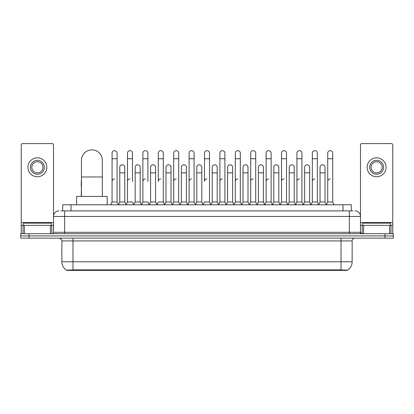 <?xml version="1.0" encoding="UTF-8"?>
<svg xmlns="http://www.w3.org/2000/svg" width="414" height="414" viewBox="0 0 414 414"><rect width="100%" height="100%" fill="white"/><g stroke="black" fill="none" stroke-linecap="round" stroke-linejoin="round"><path stroke-width="0.62" d="M61.018 210.892L64.636 210.892L61.018 210.892L62.69 210.892L62.69 204.775L351.31 204.775L351.31 210.892M347.418 270.399L66.582 270.399L66.582 270.125M61.852 261.777L72.973 261.777L72.973 240.922L61.852 240.922L61.852 261.777A9.734 9.734 0 0 0 66.613 270.145L74.085 269.861L339.915 269.861L347.387 270.145A9.734 9.734 0 0 0 352.148 261.777L352.148 240.922A2.779 2.779 0 0 1 354.927 238.143M393.3 238.143L393.3 235.918L20.7 235.918L20.7 238.143L29.042 238.143L29.042 235.918L20.7 235.918L20.7 233.693L29.042 233.693L29.042 235.918L393.3 235.918L393.3 238.143L29.042 238.143M59.073 210.892A5.563 5.563 0 0 0 53.509 216.455L53.509 232.306A1.392 1.392 0 0 1 52.123 233.693M354.927 210.892A5.563 5.563 0 0 1 360.49 216.455L64.636 216.455L64.636 210.892L352.982 210.892M389.615 233.693L389.615 225.351L392.746 225.351L392.746 233.693L392.746 144.993A1.392 1.392 0 0 0 391.354 143.601L361.877 143.601A1.392 1.392 0 0 0 360.49 144.993L360.49 232.306L361.877 233.693M393.3 233.693L393.3 235.918L393.3 233.693L29.042 233.693M51.284 225.351L51.284 223.125L23.479 223.125L23.479 225.351M50.384 233.693L50.384 225.351L24.385 225.351L24.385 233.693M64.636 233.693L64.636 216.455L53.509 216.455L53.509 144.993A1.392 1.392 0 0 0 52.123 143.601L22.646 143.601A1.392 1.392 0 0 0 21.254 144.993L21.254 225.351L24.385 225.351M50.384 225.351L53.509 225.351M21.254 233.693L21.254 225.351M37.384 160.342A6.95 6.95 0 0 0 30.434 167.292A6.95 6.95 0 0 0 37.384 174.242A6.95 6.95 0 0 0 44.334 167.292A6.95 6.95 0 0 0 37.384 160.342M37.384 161.734A5.563 5.563 0 0 0 31.821 167.292A5.563 5.563 0 0 0 37.384 172.855A5.563 5.563 0 0 0 42.947 167.292A5.563 5.563 0 0 0 37.384 161.734M37.384 176.747A9.455 9.455 0 0 0 46.839 167.292A9.455 9.455 0 0 0 37.384 157.837A9.455 9.455 0 0 0 27.929 167.292A9.455 9.455 0 0 0 37.384 176.747M390.521 225.351L390.521 223.125L362.716 223.125L362.716 225.351M81.454 196.433L81.454 160.285A10.428 10.428 0 0 1 91.882 149.858A10.428 10.428 0 0 1 102.31 160.285A10.428 10.428 0 0 0 91.882 149.858M102.31 196.433L102.31 160.285M107.174 204.775L107.174 196.433L76.59 196.433L76.59 204.775M110.678 204.775L112.07 201.996L117.074 201.996L118.466 204.775M117.074 201.996L117.074 153.17A2.505 2.505 0 0 0 114.575 150.665A2.505 2.505 0 0 1 114.73 150.67M112.07 201.996L112.07 158.728L117.074 158.728M112.07 158.728L112.07 153.17A2.505 2.505 0 0 1 114.575 150.665M126.084 204.775L127.476 201.996L132.48 201.996L133.872 204.775M132.48 181.42L132.48 153.17A2.505 2.505 0 0 0 129.975 150.665A2.505 2.505 0 0 1 130.136 150.67M127.476 201.996L127.476 158.728L132.48 158.728M127.476 158.728L127.476 153.17A2.505 2.505 0 0 1 129.975 150.665M141.49 204.775L142.882 201.996L147.886 201.996L149.273 204.775M147.886 181.42L147.886 153.17A2.505 2.505 0 0 0 145.381 150.665A2.505 2.505 0 0 1 145.537 150.67M142.882 201.996L142.882 158.728L147.886 158.728M142.882 158.728L142.882 153.17A2.505 2.505 0 0 1 145.381 150.665M156.896 204.775L158.283 201.996L163.287 201.996L164.679 204.775M163.287 201.996L163.287 153.17A2.505 2.505 0 0 0 160.787 150.665A2.505 2.505 0 0 1 160.942 150.67M160.787 178.915A2.505 2.505 0 0 0 158.283 181.42L158.283 158.728L163.287 158.728M158.283 158.728L158.283 153.17A2.505 2.505 0 0 1 160.787 150.665M172.296 204.775L173.689 201.996L178.693 201.996L180.085 204.775M178.693 201.996L178.693 153.17A2.505 2.505 0 0 0 176.193 150.665A2.505 2.505 0 0 1 176.348 150.67M173.689 201.996L173.689 158.728L178.693 158.728M173.689 158.728L173.689 153.17A2.505 2.505 0 0 1 176.193 150.665M187.702 204.775L189.094 201.996L194.099 201.996L195.491 204.775M194.099 201.996L194.099 153.17A2.505 2.505 0 0 0 191.594 150.665A2.505 2.505 0 0 1 191.754 150.67M189.094 201.996L189.094 158.728L194.099 158.728M189.094 158.728L189.094 153.17A2.505 2.505 0 0 1 191.594 150.665M203.108 204.775L204.495 201.996L209.505 201.996L210.892 204.775M209.505 201.996L209.505 153.17A2.505 2.505 0 0 0 207 150.665A2.505 2.505 0 0 1 207.155 150.67M207 178.915A2.505 2.505 0 0 0 204.495 181.42L204.495 158.728L209.505 158.728M204.495 158.728L204.495 153.17A2.505 2.505 0 0 1 207 150.665M218.509 204.775L219.901 201.996L224.905 201.996L226.298 204.775M233.957 204.692L232.611 201.996L227.602 201.996L226.256 204.692L224.905 201.996L224.905 153.17A2.505 2.505 0 0 0 222.406 150.665A2.505 2.505 0 0 1 222.561 150.67M210.85 204.692L212.201 201.996L217.205 201.996L218.556 204.692L219.901 201.996L219.901 158.728L224.905 158.728M219.901 158.728L219.901 153.17A2.505 2.505 0 0 1 222.406 150.665M233.915 204.775L235.307 201.996L240.311 201.996L241.704 204.775M257.104 204.775L255.717 201.996L250.713 201.996L249.363 204.692L248.012 201.996L243.008 201.996L241.662 204.692L240.311 201.996L240.311 153.17A2.505 2.505 0 0 0 237.807 150.665A2.505 2.505 0 0 1 237.967 150.67M235.307 201.996L235.307 158.728L240.311 158.728M235.307 158.728L235.307 153.17A2.505 2.505 0 0 1 237.807 150.665M272.51 204.775L271.118 201.996L266.114 201.996L264.769 204.692L263.418 201.996L258.414 201.996L257.063 204.692L255.717 201.996L255.717 158.728L250.713 158.728L250.713 201.996L249.321 204.775M250.713 158.728L250.713 153.17A2.505 2.505 0 0 1 253.373 150.67A2.505 2.505 0 0 1 255.717 153.17L255.717 158.728M287.916 204.775L286.524 201.996L281.52 201.996L280.169 204.692L278.824 201.996L273.82 201.996L272.469 204.692L271.118 201.996L271.118 158.728L266.114 158.728L266.114 201.996L264.727 204.775M266.114 158.728L266.114 153.17A2.505 2.505 0 0 1 268.774 150.67A2.505 2.505 0 0 1 271.118 153.17L271.118 158.728M303.322 204.775L301.93 201.996L296.926 201.996L295.575 204.692L294.23 201.996L289.22 201.996L287.875 204.692L286.524 201.996L286.524 158.728L281.52 158.728L281.52 201.996L280.128 204.775M281.52 158.728L281.52 153.17A2.505 2.505 0 0 1 284.18 150.67A2.505 2.505 0 0 1 286.524 153.17L286.524 158.728M318.723 204.775L317.336 201.996L312.327 201.996L310.981 204.692L309.631 201.996L304.626 201.996L303.276 204.692L301.93 201.996L301.93 158.728L296.926 158.728L296.926 201.996L295.534 204.775M296.926 158.728L296.926 153.17A2.505 2.505 0 0 1 299.586 150.67A2.505 2.505 0 0 1 301.93 153.17L301.93 158.728M326.341 204.775L327.733 201.996L327.733 158.728L332.737 158.728L332.737 201.996L334.129 204.775L332.737 201.996L327.733 201.996L326.387 204.692L325.037 201.996L320.032 201.996L318.682 204.692L317.336 201.996L317.336 158.728L312.327 158.728L312.327 201.996L310.94 204.775M312.327 158.728L312.327 153.17A2.505 2.505 0 0 1 314.987 150.67A2.505 2.505 0 0 1 317.336 153.17L317.336 158.728M327.733 158.728L327.733 153.17A2.505 2.505 0 0 1 330.393 150.67A2.505 2.505 0 0 1 332.737 153.17L332.737 158.728M118.425 204.692L119.77 201.996L124.78 201.996L126.125 204.692M124.78 201.996L124.78 167.292A2.505 2.505 0 0 0 122.43 164.798A2.505 2.505 0 0 1 124.78 167.292M119.77 201.996L119.77 172.855L124.78 172.855M119.77 172.855L119.77 167.292A2.505 2.505 0 0 1 122.43 164.798M133.831 204.692L135.176 201.996L140.18 201.996L141.531 204.692M140.18 201.996L140.18 167.292A2.505 2.505 0 0 0 137.836 164.798A2.505 2.505 0 0 1 140.18 167.292M135.176 201.996L135.176 172.855L140.18 172.855M135.176 172.855L135.176 167.292A2.505 2.505 0 0 1 137.836 164.798M149.231 204.692L150.582 201.996L155.586 201.996L156.937 204.692M155.586 201.996L155.586 167.292A2.505 2.505 0 0 0 153.242 164.798A2.505 2.505 0 0 1 155.586 167.292M150.582 201.996L150.582 172.855L155.586 172.855M150.582 172.855L150.582 167.292A2.505 2.505 0 0 1 153.242 164.798M164.637 204.692L165.988 201.996L170.992 201.996L172.338 204.692M170.992 201.996L170.992 167.292A2.505 2.505 0 0 0 168.648 164.798A2.505 2.505 0 0 1 170.992 167.292M165.988 201.996L165.988 172.855L170.992 172.855M165.988 172.855L165.988 167.292A2.505 2.505 0 0 1 168.648 164.798M180.043 204.692L181.389 201.996L186.398 201.996L187.744 204.692M186.398 201.996L186.398 167.292A2.505 2.505 0 0 0 184.049 164.798A2.505 2.505 0 0 1 186.398 167.292M181.389 201.996L181.389 172.855L186.398 172.855M181.389 172.855L181.389 167.292A2.505 2.505 0 0 1 184.049 164.798M195.444 204.692L196.795 201.996L201.799 201.996L203.15 204.692M201.799 201.996L201.799 167.292A2.505 2.505 0 0 0 199.455 164.798A2.505 2.505 0 0 1 201.799 167.292M196.795 201.996L196.795 172.855L201.799 172.855M196.795 172.855L196.795 167.292A2.505 2.505 0 0 1 199.455 164.798M217.205 201.996L217.205 167.292A2.505 2.505 0 0 0 214.861 164.798A2.505 2.505 0 0 1 217.205 167.292M212.201 201.996L212.201 172.855L217.205 172.855M212.201 172.855L212.201 167.292A2.505 2.505 0 0 1 214.861 164.798M232.611 201.996L232.611 167.292A2.505 2.505 0 0 0 230.262 164.798A2.505 2.505 0 0 1 232.611 167.292M227.602 201.996L227.602 172.855L232.611 172.855M227.602 172.855L227.602 167.292A2.505 2.505 0 0 1 230.262 164.798M248.012 201.996L248.012 167.292A2.505 2.505 0 0 0 245.668 164.798A2.505 2.505 0 0 1 248.012 167.292M243.008 201.996L243.008 172.855L248.012 172.855M243.008 172.855L243.008 167.292A2.505 2.505 0 0 1 245.668 164.798M263.418 201.996L263.418 167.292A2.505 2.505 0 0 0 261.074 164.798A2.505 2.505 0 0 1 263.418 167.292M258.414 201.996L258.414 172.855L263.418 172.855M258.414 172.855L258.414 167.292A2.505 2.505 0 0 1 261.074 164.798M278.824 201.996L278.824 167.292A2.505 2.505 0 0 0 276.48 164.798A2.505 2.505 0 0 1 278.824 167.292M273.82 201.996L273.82 172.855L278.824 172.855M273.82 172.855L273.82 167.292A2.505 2.505 0 0 1 276.48 164.798M294.23 201.996L294.23 167.292A2.505 2.505 0 0 0 291.88 164.798A2.505 2.505 0 0 1 294.23 167.292M289.22 201.996L289.22 172.855L294.23 172.855M289.22 172.855L289.22 167.292A2.505 2.505 0 0 1 291.88 164.798M309.631 201.996L309.631 167.292A2.505 2.505 0 0 0 307.286 164.798A2.505 2.505 0 0 1 309.631 167.292M304.626 201.996L304.626 172.855L309.631 172.855M304.626 172.855L304.626 167.292A2.505 2.505 0 0 1 307.286 164.798M325.037 201.996L325.037 167.292A2.505 2.505 0 0 0 322.692 164.798A2.505 2.505 0 0 1 325.037 167.292M320.032 201.996L320.032 172.855L325.037 172.855M320.032 172.855L320.032 167.292A2.505 2.505 0 0 1 322.692 164.798M81.263 196.433L81.454 186.978M81.263 186.978L81.263 181.42A2.505 2.505 0 0 1 81.454 180.452M389.615 225.351L363.616 225.351L363.616 233.693M360.49 225.351L363.616 225.351M360.49 233.693L360.49 232.306L349.364 232.306L349.364 210.892M376.616 160.342A6.95 6.95 0 0 0 369.666 167.292A6.95 6.95 0 0 0 376.616 174.242A6.95 6.95 0 0 0 383.566 167.292A6.95 6.95 0 0 0 376.616 160.342M376.616 161.734A5.563 5.563 0 0 0 371.053 167.292A5.563 5.563 0 0 0 376.616 172.855A5.563 5.563 0 0 0 382.179 167.292A5.563 5.563 0 0 0 376.616 161.734M376.616 176.747A9.455 9.455 0 0 0 386.071 167.292A9.455 9.455 0 0 0 376.616 157.837A9.455 9.455 0 0 0 367.161 167.292A9.455 9.455 0 0 0 376.616 176.747M112.07 181.42A2.505 2.505 0 0 1 114.575 178.915M127.476 181.42A2.505 2.505 0 0 1 129.975 178.915M142.882 181.42A2.505 2.505 0 0 1 145.381 178.915M173.689 181.42A2.505 2.505 0 0 1 176.193 178.915M189.094 181.42A2.505 2.505 0 0 1 191.594 178.915M219.901 181.42A2.505 2.505 0 0 1 222.406 178.915M235.307 181.42A2.505 2.505 0 0 1 237.807 178.915M250.713 181.42A2.505 2.505 0 0 1 253.213 178.915M266.114 181.42A2.505 2.505 0 0 1 268.619 178.915M281.52 201.996L281.52 181.42A2.505 2.505 0 0 1 284.025 178.915M296.926 181.42A2.505 2.505 0 0 1 299.425 178.915M317.336 201.996L317.336 181.42M312.327 181.42A2.505 2.505 0 0 1 314.831 178.915M327.733 181.42A2.505 2.505 0 0 1 330.237 178.915M339.915 270.399L339.915 269.861M74.085 270.399L74.085 269.861M71.032 210.892L71.032 204.775M342.968 210.892L342.968 204.775M341.027 238.143L341.027 240.922L72.973 240.922L72.973 238.143M352.148 240.922L341.027 240.922L341.027 261.777L352.148 261.777M341.027 269.912L341.027 261.777L72.973 261.777L72.973 269.912M384.958 238.143L384.958 233.693M53.509 232.306L349.364 232.306L349.364 233.693M53.509 222.572L21.254 222.572M53.489 232.544L53.489 225.351M51.75 225.351L51.75 233.693M21.28 225.351L21.28 233.693M23.013 233.693L23.013 225.351M81.454 176.969L102.31 176.969M392.746 222.572L360.49 222.572M392.72 233.693L392.72 225.351M390.987 225.351L390.987 233.693M360.511 225.351L360.511 232.544M362.25 233.693L362.25 225.351M61.852 240.922C62.245 239.939 61.313 239.013 59.073 238.143"/></g></svg>
